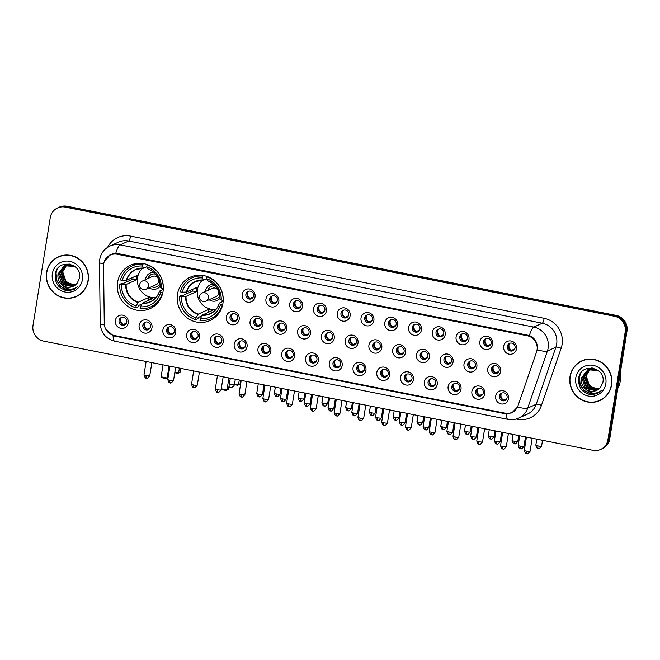 <?xml version="1.0" encoding="UTF-8"?>
<svg xmlns="http://www.w3.org/2000/svg" width="660" height="660" viewBox="0 0 660 660"><rect width="100%" height="100%" fill="white"/><g stroke="black" fill="none" stroke-linecap="round" stroke-linejoin="round"><path stroke-width="0.99" d="M177.457 294.31A23.809 22.877 -114.4 0 0 186.334 317.287A23.809 22.877 -114.4 0 0 210.045 320.504A23.809 22.877 -114.4 0 0 222.94 303.344A23.809 22.877 -114.4 0 0 214.063 280.368A23.809 22.877 -114.4 0 0 190.344 277.15A23.809 22.877 -114.4 0 0 177.457 294.31M117.562 282.397A23.809 22.877 -114.4 0 0 126.439 305.382A23.809 22.877 -114.4 0 0 150.15 308.599A23.809 22.877 -114.4 0 0 163.045 291.439A23.809 22.877 -114.4 0 0 154.168 268.463A23.809 22.877 -114.4 0 0 130.449 265.246A23.809 22.877 -114.4 0 0 117.562 282.397M151.998 327.764A6.74 6.476 65.6 0 1 144.507 333.052A6.74 6.476 65.6 0 1 139.128 325.207A6.74 6.476 65.6 0 1 146.619 319.91A6.74 6.476 65.6 0 1 151.998 327.764M142.84 325.198A4.043 3.886 -114.4 0 0 148.368 329.645A4.043 3.886 -114.4 0 0 149.053 322.831A4.043 3.886 -114.4 0 0 142.84 325.198M175.766 332.483A6.74 6.476 65.6 0 1 168.283 337.78A6.74 6.476 65.6 0 1 162.896 329.926A6.74 6.476 65.6 0 1 170.387 324.637A6.74 6.476 65.6 0 1 175.766 332.483M166.609 329.926A4.043 3.886 -114.4 0 0 172.136 334.373A4.043 3.886 -114.4 0 0 172.821 327.558A4.043 3.886 -114.4 0 0 166.609 329.926M199.535 337.21A6.74 6.476 65.6 0 1 192.052 342.507A6.74 6.476 65.6 0 1 186.664 334.653A6.74 6.476 65.6 0 1 194.155 329.365A6.74 6.476 65.6 0 1 199.535 337.21M190.377 334.653A4.043 3.886 -114.4 0 0 195.913 339.1A4.043 3.886 -114.4 0 0 196.589 332.285A4.043 3.886 -114.4 0 0 190.377 334.653M223.311 341.938A6.74 6.476 65.6 0 1 215.82 347.226A6.74 6.476 65.6 0 1 210.433 339.38A6.74 6.476 65.6 0 1 217.924 334.084A6.74 6.476 65.6 0 1 223.311 341.938M214.145 339.372A4.043 3.886 -114.4 0 0 219.681 343.827A4.043 3.886 -114.4 0 0 220.358 337.004A4.043 3.886 -114.4 0 0 214.145 339.372M247.079 346.665A6.74 6.476 65.6 0 1 239.588 351.953A6.74 6.476 65.6 0 1 234.201 344.099A6.74 6.476 65.6 0 1 241.692 338.811A6.74 6.476 65.6 0 1 247.079 346.665M237.913 344.099A4.043 3.886 -114.4 0 0 243.449 348.546A4.043 3.886 -114.4 0 0 244.126 341.731A4.043 3.886 -114.4 0 0 237.913 344.099M270.847 351.384A6.74 6.476 65.6 0 1 263.356 356.68A6.74 6.476 65.6 0 1 257.977 348.826A6.74 6.476 65.6 0 1 265.46 343.538A6.74 6.476 65.6 0 1 270.847 351.384M261.682 348.826A4.043 3.886 -114.4 0 0 267.217 353.273A4.043 3.886 -114.4 0 0 267.894 346.459A4.043 3.886 -114.4 0 0 261.682 348.826M294.616 356.111A6.74 6.476 65.6 0 1 287.125 361.408A6.74 6.476 65.6 0 1 281.746 353.554A6.74 6.476 65.6 0 1 289.228 348.257A6.74 6.476 65.6 0 1 294.616 356.111M285.45 353.546A4.043 3.886 -114.4 0 0 290.986 358A4.043 3.886 -114.4 0 0 291.671 351.186A4.043 3.886 -114.4 0 0 285.45 353.546M318.384 360.838A6.74 6.476 65.6 0 1 310.893 366.127A6.74 6.476 65.6 0 1 305.514 358.281A6.74 6.476 65.6 0 1 312.997 352.984A6.74 6.476 65.6 0 1 318.384 360.838M309.218 358.273A4.043 3.886 -114.4 0 0 314.754 362.719A4.043 3.886 -114.4 0 0 315.439 355.905A4.043 3.886 -114.4 0 0 309.218 358.273M342.152 365.558A6.74 6.476 65.6 0 1 334.661 370.854A6.74 6.476 65.6 0 1 329.282 363A6.74 6.476 65.6 0 1 336.773 357.712A6.74 6.476 65.6 0 1 342.152 365.558M332.986 363A4.043 3.886 -114.4 0 0 338.522 367.447A4.043 3.886 -114.4 0 0 339.207 360.632A4.043 3.886 -114.4 0 0 332.986 363M365.921 370.285A6.74 6.476 65.6 0 1 358.438 375.581A6.74 6.476 65.6 0 1 353.05 367.727A6.74 6.476 65.6 0 1 360.541 362.431A6.74 6.476 65.6 0 1 365.921 370.285M356.763 367.727A4.043 3.886 -114.4 0 0 362.29 372.174A4.043 3.886 -114.4 0 0 362.975 365.359A4.043 3.886 -114.4 0 0 356.763 367.727M389.689 375.012A6.74 6.476 65.6 0 1 382.206 380.3A6.74 6.476 65.6 0 1 376.819 372.454A6.74 6.476 65.6 0 1 384.31 367.158A6.74 6.476 65.6 0 1 389.689 375.012M380.531 372.446A4.043 3.886 -114.4 0 0 386.059 376.901A4.043 3.886 -114.4 0 0 386.743 370.078A4.043 3.886 -114.4 0 0 380.531 372.446M413.457 379.739A6.74 6.476 65.6 0 1 405.974 385.027A6.74 6.476 65.6 0 1 400.587 377.173A6.74 6.476 65.6 0 1 408.078 371.885A6.74 6.476 65.6 0 1 413.457 379.739M404.299 377.173A4.043 3.886 -114.4 0 0 409.835 381.62A4.043 3.886 -114.4 0 0 410.512 374.806A4.043 3.886 -114.4 0 0 404.299 377.173M437.233 384.458A6.74 6.476 65.6 0 1 429.742 389.755A6.74 6.476 65.6 0 1 424.355 381.901A6.74 6.476 65.6 0 1 431.846 376.612A6.74 6.476 65.6 0 1 437.233 384.458M428.068 381.901A4.043 3.886 -114.4 0 0 433.603 386.347A4.043 3.886 -114.4 0 0 434.28 379.533A4.043 3.886 -114.4 0 0 428.068 381.901M461.002 389.185A6.74 6.476 65.6 0 1 453.511 394.474A6.74 6.476 65.6 0 1 448.123 386.628A6.74 6.476 65.6 0 1 455.614 381.332A6.74 6.476 65.6 0 1 461.002 389.185M451.836 386.62A4.043 3.886 -114.4 0 0 457.372 391.075A4.043 3.886 -114.4 0 0 458.048 384.252A4.043 3.886 -114.4 0 0 451.836 386.62M484.77 393.913A6.74 6.476 65.6 0 1 477.279 399.201A6.74 6.476 65.6 0 1 471.9 391.347A6.74 6.476 65.6 0 1 479.383 386.059A6.74 6.476 65.6 0 1 484.77 393.913M475.604 391.347A4.043 3.886 -114.4 0 0 481.14 395.794A4.043 3.886 -114.4 0 0 481.816 388.979A4.043 3.886 -114.4 0 0 475.604 391.347M508.538 398.632A6.74 6.476 65.6 0 1 501.047 403.928A6.74 6.476 65.6 0 1 495.668 396.074A6.74 6.476 65.6 0 1 503.151 390.786A6.74 6.476 65.6 0 1 508.538 398.632M499.372 396.074A4.043 3.886 -114.4 0 0 504.908 400.521A4.043 3.886 -114.4 0 0 505.593 393.707A4.043 3.886 -114.4 0 0 499.372 396.074M128.23 323.037A6.74 6.476 65.6 0 1 120.739 328.334A6.74 6.476 65.6 0 1 115.36 320.479A6.74 6.476 65.6 0 1 122.851 315.183A6.74 6.476 65.6 0 1 128.23 323.037M119.064 320.479A4.043 3.886 -114.4 0 0 124.6 324.926A4.043 3.886 -114.4 0 0 125.285 318.112A4.043 3.886 -114.4 0 0 119.064 320.479M239.176 319.415A6.74 6.476 65.6 0 1 231.693 324.703A6.74 6.476 65.6 0 1 226.306 316.858A6.74 6.476 65.6 0 1 233.797 311.561A6.74 6.476 65.6 0 1 239.176 319.415M230.018 316.849A4.043 3.886 -114.4 0 0 235.546 321.304A4.043 3.886 -114.4 0 0 236.23 314.482A4.043 3.886 -114.4 0 0 230.018 316.849M262.944 324.142A6.74 6.476 65.6 0 1 255.461 329.431A6.74 6.476 65.6 0 1 250.074 321.577A6.74 6.476 65.6 0 1 257.565 316.288A6.74 6.476 65.6 0 1 262.944 324.142M253.786 321.577A4.043 3.886 -114.4 0 0 259.314 326.024A4.043 3.886 -114.4 0 0 259.999 319.209A4.043 3.886 -114.4 0 0 253.786 321.577M286.712 328.861A6.74 6.476 65.6 0 1 279.229 334.158A6.74 6.476 65.6 0 1 273.842 326.304A6.74 6.476 65.6 0 1 281.333 321.016A6.74 6.476 65.6 0 1 286.712 328.861M277.555 326.304A4.043 3.886 -114.4 0 0 283.09 330.751A4.043 3.886 -114.4 0 0 283.767 323.936A4.043 3.886 -114.4 0 0 277.555 326.304M310.489 333.589A6.74 6.476 65.6 0 1 302.998 338.885A6.74 6.476 65.6 0 1 297.611 331.031A6.74 6.476 65.6 0 1 305.101 325.735A6.74 6.476 65.6 0 1 310.489 333.589M301.323 331.023A4.043 3.886 -114.4 0 0 306.859 335.478A4.043 3.886 -114.4 0 0 307.535 328.663A4.043 3.886 -114.4 0 0 301.323 331.023M334.257 338.316A6.74 6.476 65.6 0 1 326.766 343.604A6.74 6.476 65.6 0 1 321.379 335.758A6.74 6.476 65.6 0 1 328.87 330.462A6.74 6.476 65.6 0 1 334.257 338.316M325.091 335.75A4.043 3.886 -114.4 0 0 330.627 340.197A4.043 3.886 -114.4 0 0 331.303 333.382A4.043 3.886 -114.4 0 0 325.091 335.75M358.025 343.035A6.74 6.476 65.6 0 1 350.534 348.332A6.74 6.476 65.6 0 1 345.155 340.477A6.74 6.476 65.6 0 1 352.638 335.189A6.74 6.476 65.6 0 1 358.025 343.035M348.859 340.477A4.043 3.886 -114.4 0 0 354.395 344.924A4.043 3.886 -114.4 0 0 355.08 338.11A4.043 3.886 -114.4 0 0 348.859 340.477M381.793 347.762A6.74 6.476 65.6 0 1 374.302 353.059A6.74 6.476 65.6 0 1 368.923 345.205A6.74 6.476 65.6 0 1 376.406 339.908A6.74 6.476 65.6 0 1 381.793 347.762M372.628 345.205A4.043 3.886 -114.4 0 0 378.163 349.651A4.043 3.886 -114.4 0 0 378.848 342.837A4.043 3.886 -114.4 0 0 372.628 345.205M405.562 352.489A6.74 6.476 65.6 0 1 398.071 357.778A6.74 6.476 65.6 0 1 392.692 349.932A6.74 6.476 65.6 0 1 400.174 344.635A6.74 6.476 65.6 0 1 405.562 352.489M396.396 349.924A4.043 3.886 -114.4 0 0 401.932 354.379A4.043 3.886 -114.4 0 0 402.616 347.556A4.043 3.886 -114.4 0 0 396.396 349.924M429.33 357.217A6.74 6.476 65.6 0 1 421.839 362.505A6.74 6.476 65.6 0 1 416.46 354.651A6.74 6.476 65.6 0 1 423.951 349.363A6.74 6.476 65.6 0 1 429.33 357.217M420.164 354.651A4.043 3.886 -114.4 0 0 425.7 359.098A4.043 3.886 -114.4 0 0 426.385 352.283A4.043 3.886 -114.4 0 0 420.164 354.651M453.098 361.936A6.74 6.476 65.6 0 1 445.615 367.232A6.74 6.476 65.6 0 1 440.228 359.378A6.74 6.476 65.6 0 1 447.719 354.09A6.74 6.476 65.6 0 1 453.098 361.936M443.941 359.378A4.043 3.886 -114.4 0 0 449.468 363.825A4.043 3.886 -114.4 0 0 450.153 357.01A4.043 3.886 -114.4 0 0 443.941 359.378M476.866 366.663A6.74 6.476 65.6 0 1 469.384 371.951A6.74 6.476 65.6 0 1 463.996 364.105A6.74 6.476 65.6 0 1 471.487 358.809A6.74 6.476 65.6 0 1 476.866 366.663M467.709 364.097A4.043 3.886 -114.4 0 0 473.236 368.552A4.043 3.886 -114.4 0 0 473.921 361.729A4.043 3.886 -114.4 0 0 467.709 364.097M500.635 371.39A6.74 6.476 65.6 0 1 493.152 376.678A6.74 6.476 65.6 0 1 487.765 368.833A6.74 6.476 65.6 0 1 495.256 363.536A6.74 6.476 65.6 0 1 500.635 371.39M491.477 368.825A4.043 3.886 -114.4 0 0 497.013 373.271A4.043 3.886 -114.4 0 0 497.689 366.457A4.043 3.886 -114.4 0 0 491.477 368.825M255.049 296.893A6.74 6.476 65.6 0 1 247.558 302.181A6.74 6.476 65.6 0 1 242.179 294.335A6.74 6.476 65.6 0 1 249.661 289.039A6.74 6.476 65.6 0 1 255.049 296.893M245.883 294.327A4.043 3.886 -114.4 0 0 251.419 298.782A4.043 3.886 -114.4 0 0 252.103 291.959A4.043 3.886 -114.4 0 0 245.883 294.327M278.817 301.62A6.74 6.476 65.6 0 1 271.326 306.908A6.74 6.476 65.6 0 1 265.947 299.054A6.74 6.476 65.6 0 1 273.438 293.766A6.74 6.476 65.6 0 1 278.817 301.62M269.651 299.054A4.043 3.886 -114.4 0 0 275.187 303.501A4.043 3.886 -114.4 0 0 275.872 296.686A4.043 3.886 -114.4 0 0 269.651 299.054M302.585 306.339A6.74 6.476 65.6 0 1 295.094 311.635A6.74 6.476 65.6 0 1 289.715 303.781A6.74 6.476 65.6 0 1 297.206 298.493A6.74 6.476 65.6 0 1 302.585 306.339M293.42 303.781A4.043 3.886 -114.4 0 0 298.955 308.228A4.043 3.886 -114.4 0 0 299.64 301.414A4.043 3.886 -114.4 0 0 293.42 303.781M326.353 311.066A6.74 6.476 65.6 0 1 318.871 316.363A6.74 6.476 65.6 0 1 313.483 308.509A6.74 6.476 65.6 0 1 320.974 303.212A6.74 6.476 65.6 0 1 326.353 311.066M317.196 308.5A4.043 3.886 -114.4 0 0 322.724 312.955A4.043 3.886 -114.4 0 0 323.408 306.141A4.043 3.886 -114.4 0 0 317.196 308.5M350.122 315.793A6.74 6.476 65.6 0 1 342.639 321.082A6.74 6.476 65.6 0 1 337.252 313.236A6.74 6.476 65.6 0 1 344.743 307.939A6.74 6.476 65.6 0 1 350.122 315.793M340.964 313.228A4.043 3.886 -114.4 0 0 346.5 317.674A4.043 3.886 -114.4 0 0 347.176 310.86A4.043 3.886 -114.4 0 0 340.964 313.228M373.89 320.512A6.74 6.476 65.6 0 1 366.407 325.809A6.74 6.476 65.6 0 1 361.02 317.955A6.74 6.476 65.6 0 1 368.511 312.667A6.74 6.476 65.6 0 1 373.89 320.512M364.733 317.955A4.043 3.886 -114.4 0 0 370.268 322.402A4.043 3.886 -114.4 0 0 370.945 315.587A4.043 3.886 -114.4 0 0 364.733 317.955M397.666 325.24A6.74 6.476 65.6 0 1 390.175 330.536A6.74 6.476 65.6 0 1 384.788 322.682A6.74 6.476 65.6 0 1 392.279 317.394A6.74 6.476 65.6 0 1 397.666 325.24M388.501 322.682A4.043 3.886 -114.4 0 0 394.036 327.129A4.043 3.886 -114.4 0 0 394.713 320.314A4.043 3.886 -114.4 0 0 388.501 322.682M421.435 329.967A6.74 6.476 65.6 0 1 413.944 335.255A6.74 6.476 65.6 0 1 408.565 327.409A6.74 6.476 65.6 0 1 416.048 322.113A6.74 6.476 65.6 0 1 421.435 329.967M412.269 327.401A4.043 3.886 -114.4 0 0 417.805 331.856A4.043 3.886 -114.4 0 0 418.481 325.034A4.043 3.886 -114.4 0 0 412.269 327.401M445.203 334.694A6.74 6.476 65.6 0 1 437.712 339.983A6.74 6.476 65.6 0 1 432.333 332.128A6.74 6.476 65.6 0 1 439.816 326.84A6.74 6.476 65.6 0 1 445.203 334.694M436.037 332.128A4.043 3.886 -114.4 0 0 441.573 336.575A4.043 3.886 -114.4 0 0 442.258 329.761A4.043 3.886 -114.4 0 0 436.037 332.128M468.971 339.413A6.74 6.476 65.6 0 1 461.48 344.71A6.74 6.476 65.6 0 1 456.101 336.856A6.74 6.476 65.6 0 1 463.584 331.567A6.74 6.476 65.6 0 1 468.971 339.413M459.805 336.856A4.043 3.886 -114.4 0 0 465.341 341.302A4.043 3.886 -114.4 0 0 466.026 334.488A4.043 3.886 -114.4 0 0 459.805 336.856M492.739 344.14A6.74 6.476 65.6 0 1 485.248 349.429A6.74 6.476 65.6 0 1 479.869 341.583A6.74 6.476 65.6 0 1 487.361 336.286A6.74 6.476 65.6 0 1 492.739 344.14M483.574 341.575A4.043 3.886 -114.4 0 0 489.109 346.03A4.043 3.886 -114.4 0 0 489.794 339.207A4.043 3.886 -114.4 0 0 483.574 341.575M516.508 348.868A6.74 6.476 65.6 0 1 509.017 354.156A6.74 6.476 65.6 0 1 503.638 346.31A6.74 6.476 65.6 0 1 511.129 341.014A6.74 6.476 65.6 0 1 516.508 348.868M507.342 346.302A4.043 3.886 -114.4 0 0 512.878 350.749A4.043 3.886 -114.4 0 0 513.562 343.934A4.043 3.886 -114.4 0 0 507.342 346.302M148.912 329.34A4.043 3.886 65.6 0 1 145.612 322.08M172.689 334.067A4.043 3.886 65.6 0 1 169.381 326.799M196.457 338.795A4.043 3.886 65.6 0 1 193.149 331.526M220.225 343.522A4.043 3.886 65.6 0 1 216.925 336.253M243.994 348.241A4.043 3.886 65.6 0 1 240.694 340.972M267.762 352.968A4.043 3.886 65.6 0 1 264.462 345.7M291.53 357.695A4.043 3.886 65.6 0 1 288.23 350.427M315.298 362.414A4.043 3.886 65.6 0 1 311.998 355.146M339.067 367.141A4.043 3.886 65.6 0 1 335.767 359.873M362.835 371.869A4.043 3.886 65.6 0 1 359.535 364.6M386.611 376.596A4.043 3.886 65.6 0 1 383.303 369.328M410.38 381.315A4.043 3.886 65.6 0 1 407.072 374.047M434.148 386.042A4.043 3.886 65.6 0 1 430.848 378.774M457.916 390.769A4.043 3.886 65.6 0 1 454.616 383.501M481.684 395.488A4.043 3.886 65.6 0 1 478.385 388.22M505.453 400.216A4.043 3.886 65.6 0 1 502.153 392.947M125.144 324.621A4.043 3.886 65.6 0 1 121.844 317.353M236.099 320.999A4.043 3.886 65.6 0 1 232.79 313.731M259.867 325.718A4.043 3.886 65.6 0 1 256.558 318.45M283.635 330.445A4.043 3.886 65.6 0 1 280.327 323.177M307.403 335.173A4.043 3.886 65.6 0 1 304.103 327.904M331.171 339.892A4.043 3.886 65.6 0 1 327.871 332.623M354.94 344.619A4.043 3.886 65.6 0 1 351.64 337.351M378.708 349.346A4.043 3.886 65.6 0 1 375.408 342.078M402.476 354.073A4.043 3.886 65.6 0 1 399.176 346.805M426.244 358.792A4.043 3.886 65.6 0 1 422.944 351.524M450.021 363.52A4.043 3.886 65.6 0 1 446.713 356.251M473.789 368.247A4.043 3.886 65.6 0 1 470.481 360.979M497.558 372.966A4.043 3.886 65.6 0 1 494.249 365.698M251.963 298.477A4.043 3.886 65.6 0 1 248.663 291.209M275.731 303.196A4.043 3.886 65.6 0 1 272.432 295.927M299.5 307.923A4.043 3.886 65.6 0 1 296.2 300.655M323.276 312.65A4.043 3.886 65.6 0 1 319.968 305.382M347.045 317.369A4.043 3.886 65.6 0 1 343.736 310.101M370.813 322.096A4.043 3.886 65.6 0 1 367.504 314.828M394.581 326.824A4.043 3.886 65.6 0 1 391.281 319.555M418.349 331.551A4.043 3.886 65.6 0 1 415.049 324.283M442.117 336.27A4.043 3.886 65.6 0 1 438.817 329.002M465.886 340.997A4.043 3.886 65.6 0 1 462.586 333.729M489.654 345.724A4.043 3.886 65.6 0 1 486.354 338.456M513.422 350.443A4.043 3.886 65.6 0 1 510.122 343.175M103.57 265.873A12.127 11.657 65.6 0 1 103.719 263.786A12.127 11.657 65.6 0 1 110.286 255.04A12.127 11.657 65.6 0 1 117.2 254.257L527.365 335.791A12.127 11.657 65.6 0 1 536.555 351.937L518.034 405.669A12.127 11.657 65.6 0 1 511.97 412.393A12.127 11.657 65.6 0 1 505.057 413.176L114.106 335.462A12.127 11.657 65.6 0 1 104.263 323.425L103.57 265.873M46.563 272.53A21.788 20.938 -114.4 0 0 54.689 293.56A21.788 20.938 -114.4 0 0 76.387 296.505A21.788 20.938 -114.4 0 0 88.184 280.805A21.788 20.938 -114.4 0 0 80.058 259.776A21.788 20.938 -114.4 0 0 58.36 256.831A21.788 20.938 -114.4 0 0 46.563 272.53M72.476 297.594A21.788 20.938 -114.4 0 0 76.84 296.299M570.001 376.579A21.788 20.938 -114.4 0 0 578.127 397.609A21.788 20.938 -114.4 0 0 599.824 400.554A21.788 20.938 -114.4 0 0 611.622 384.854A21.788 20.938 -114.4 0 0 603.496 363.825A21.788 20.938 -114.4 0 0 581.798 360.88A21.788 20.938 -114.4 0 0 570.001 376.579M595.914 401.643A21.788 20.938 -114.4 0 0 600.278 400.348M104.173 261.921L110.484 254.339L117.521 253.498L529.369 335.511C534.674 337.928 537.347 342.127 537.397 348.109L537.166 349.874A15.724 3.061 19 0 0 547.404 351.013L527.711 408.127A17.968 17.267 65.6 0 1 518.735 418.085L527.241 414.224A17.968 17.267 -114.4 0 0 536.225 404.258L555.91 347.143A17.968 17.267 -114.4 0 0 556.66 344.157A17.968 17.267 -114.4 0 0 542.306 323.218L128.7 241.007A17.968 17.267 -114.4 0 0 118.462 242.162L109.956 246.032A17.968 17.267 65.6 0 1 120.194 244.868A15.724 3.589 101.2 0 0 115.764 253.3M107.926 256.492L110.847 254.215M600.625 449.435L602.44 448.61A13.48 12.952 -114.4 0 0 609.741 438.9L627 331.122L626.092 331.534A13.48 12.952 -114.4 0 0 615.326 315.835L66.148 206.671A13.48 12.952 -114.4 0 0 58.468 207.537A13.48 12.952 -114.4 0 1 66.148 206.671L615.326 315.835A13.48 12.952 -114.4 0 1 626.092 331.534L608.833 439.312L626.092 331.534L625.185 331.947A13.48 12.952 -114.4 0 0 614.419 316.247L65.241 207.083A13.48 12.952 -114.4 0 0 57.56 207.95A13.48 12.952 -114.4 0 0 50.259 217.668L33 325.438A13.48 12.952 -114.4 0 0 43.766 341.146L592.944 450.31A13.48 12.952 -114.4 0 0 600.625 449.435A13.48 12.952 -114.4 0 0 607.926 439.725L625.185 331.947M601.532 449.023A13.48 12.952 -114.4 0 0 608.833 439.312A13.48 12.952 -114.4 0 1 601.532 449.023M107.662 247.285A22.465 21.582 65.6 0 1 130.54 236.107L544.137 318.318A22.465 21.582 65.6 0 1 562.081 344.495A22.465 21.582 65.6 0 1 561.148 348.233L541.464 405.347A4.496 0.874 -161 0 0 536.225 404.258L527.711 408.127A15.724 3.061 19 0 1 517.539 407.005L511.764 412.945L504.949 413.688L114.444 336.064L113.107 335.725L105.41 328.589M512.325 412.673L508.662 413.399M582.252 360.673A21.788 20.938 -114.4 0 0 578.408 363.115M58.814 256.633A21.788 20.938 -114.4 0 0 54.97 259.066M627 331.122A13.48 12.952 -114.4 0 0 616.234 315.422L67.056 206.258A13.48 12.952 -114.4 0 0 59.375 207.124L57.56 207.95M63.178 255.337A21.566 20.724 -114.4 0 0 59.359 256.625L58.451 257.037A21.566 20.724 -114.4 0 0 46.777 272.572A21.566 20.724 -114.4 0 0 54.821 293.387A21.566 20.724 -114.4 0 0 76.296 296.307A21.566 20.724 -114.4 0 0 87.97 280.764A21.566 20.724 -114.4 0 0 79.926 259.949A21.566 20.724 -114.4 0 0 58.451 257.037M75.751 284.691L71.668 284.353A11.236 10.791 -114.4 0 0 75.793 284.658M71.668 284.353C65.48 282.282 62.543 277.893 62.849 271.186M75.116 285.219L65.959 282.604L62.353 271.945L66.602 264.965M75.273 285.087L66.322 282.439L62.716 271.78L66.808 264.932M74.448 285.681L64.523 283.255L60.918 272.596L65.827 265.163M74.613 285.565L64.878 283.09L61.273 272.432L66.016 265.105M73.755 286.085L63.079 283.915L59.474 273.248L65.068 265.411M73.928 285.986L63.443 283.75L59.837 273.091L65.257 265.345M62.131 284.988A11.236 10.791 -114.4 0 0 73.153 286.382A11.236 10.791 -114.4 0 0 77.261 283.033L79.423 278.372C82.855 262.837 57.412 258.274 55.275 273.867C54.549 283.396 58.756 289.014 67.906 290.73L73.656 289.55L77.756 286.638C72.253 290.4 67.048 289.855 62.131 284.988C58.798 282.092 57.437 278.396 58.039 273.908L64.334 265.708L74.984 266.558M73.21 286.349L72.484 286.646L61.999 284.402L58.393 273.743L64.515 265.634M66.767 264.85L67.262 264.512M67.435 264.404L67.947 264.099M66.965 264.808L67.46 264.454M67.625 264.346L68.137 264.033M65.992 265.056L66.511 264.759M66.685 264.66L67.576 264.239M66.181 264.998L66.693 264.685M66.866 264.594L67.403 264.322M65.241 265.32L69.729 264.099M65.431 265.246L65.959 264.974M65.777 265.056L69.25 264.008M64.334 265.708L65.522 265.213L72.823 265.171M52.354 273.685A15.724 15.106 -114.4 0 0 64.919 292A15.724 15.106 -114.4 0 0 82.393 279.65A15.724 15.106 -114.4 0 0 69.828 261.335A15.724 15.106 -114.4 0 0 52.354 273.685M63.368 268.867L64.581 266.26M76.296 296.307L77.203 295.894A21.566 20.724 -114.4 0 0 80.685 293.857M73.714 289.517L64.589 290.087M74.415 289.171L67.155 289.715L60.736 286.432L56.669 280.269L56.075 272.869L57.172 269.338M74.324 289.22L66.974 289.798L60.555 286.514L56.488 280.351L55.894 272.951L56.702 270.097M586.616 359.378A21.566 20.724 -114.4 0 0 582.796 360.673L581.889 361.086A21.566 20.724 -114.4 0 0 570.215 376.621A21.566 20.724 -114.4 0 0 578.259 397.435A21.566 20.724 -114.4 0 0 599.734 400.348A21.566 20.724 -114.4 0 0 611.408 384.813A21.566 20.724 -114.4 0 0 603.364 363.998A21.566 20.724 -114.4 0 0 581.889 361.086M617.826 388.393A22.465 21.582 -114.4 0 0 620.202 381.373A22.465 21.582 -114.4 0 0 620.153 373.865M599.189 388.74L595.106 388.402A11.236 10.791 -114.4 0 0 599.231 388.707M595.106 388.402C588.918 386.331 585.981 381.942 586.286 375.226M598.546 389.26L589.396 386.653L585.791 375.994L590.04 369.014M598.711 389.136L589.76 386.488L586.154 375.829L590.238 368.981M597.878 389.73L587.953 387.304L584.356 376.645L589.264 369.212M598.051 389.614L588.316 387.139L584.711 376.48L589.454 369.154M597.184 390.134L586.517 387.964L582.912 377.297L588.505 369.46M597.366 390.035L586.872 387.799L583.275 377.132L588.695 369.394M585.56 389.029A11.236 10.791 -114.4 0 0 596.59 390.431A11.236 10.791 -114.4 0 0 600.699 387.082L602.861 382.412C606.292 366.886 580.849 362.323 578.705 377.916C577.987 387.436 582.194 393.063 591.335 394.779L597.094 393.591L601.194 390.687C595.691 394.449 590.477 393.904 585.56 389.029C582.236 386.133 580.866 382.445 581.468 377.957L587.771 369.757L598.422 370.606M596.648 390.398L595.922 390.695L585.437 388.451L581.831 377.792L587.953 369.683M590.205 368.899L590.7 368.552M590.873 368.445L591.385 368.148M591.063 368.395L591.781 367.942M590.403 368.849L590.898 368.503M589.429 369.105L589.949 368.8M590.122 368.709L591.013 368.288M589.619 369.047L590.131 368.734M590.304 368.643L590.832 368.371M588.679 369.361L593.167 368.148M588.868 369.295L589.396 369.022M589.215 369.105L592.688 368.057M587.771 369.757L588.951 369.262L596.26 369.221M575.792 377.734A15.724 15.106 -114.4 0 0 588.357 396.049A15.724 15.106 -114.4 0 0 605.831 383.699A15.724 15.106 -114.4 0 0 593.266 365.384A15.724 15.106 -114.4 0 0 575.792 377.734M586.806 372.916L588.019 370.31M599.734 400.348L600.641 399.935A21.566 20.724 -114.4 0 0 604.123 397.906M597.143 393.566L588.027 394.135M597.853 393.22L590.593 393.764L584.174 390.481L580.107 384.318L579.513 376.918L580.61 373.387M597.762 393.261L590.411 393.847L583.993 390.563L579.926 384.4L579.332 377L580.14 374.137M157.963 302.651A22.465 21.582 -114.4 0 1 152.996 305.827L150.727 306.859A22.465 21.582 -114.4 0 1 140.093 308.632L140.39 306.776A20.576 19.767 -114.4 0 0 160.619 292.479L159.497 291.126L163.276 289.41M142.007 303.938L138.245 305.646L138.072 306.743L135.803 307.774A22.465 21.582 -114.4 0 1 119.74 284.353L121.555 284.716A20.576 19.767 -114.4 0 0 136.092 305.926L138.295 302.23L148.591 297.553A17.614 16.921 -114.4 0 0 152.881 298.402L142.585 303.08L140.39 306.776M140.069 263.274A22.465 21.582 -114.4 0 0 134.409 264.924L132.14 265.955A22.465 21.582 -114.4 0 1 142.783 264.182L142.486 266.038A20.576 19.767 -114.4 0 0 122.257 280.335L126.835 280.112L137.131 275.435A17.614 16.921 -114.4 0 0 136.645 277.596A17.614 16.921 -114.4 0 0 136.43 279.815L126.134 284.493L121.555 284.716M144.928 263.901L145.39 264.016M119.74 284.353L122.009 283.322L123.09 283.536L132.841 279.106A21.343 20.501 65.6 0 1 133.015 277.307M163.333 288.37L163.136 288.461A22.465 21.582 -114.4 0 0 147.073 265.039L147.691 264.751M162.814 292.669L162.426 292.842A22.465 21.582 -114.4 0 1 150.727 306.859M163.136 288.461L161.32 288.098A20.576 19.767 -114.4 0 0 146.776 266.887L147.073 265.039M160.619 292.479L162.426 292.842M136.092 305.926L135.803 307.774M146.776 266.887L147.832 268.917A17.82 17.127 -114.4 0 1 160.165 286.894L161.32 288.098M142.585 303.08A17.614 16.921 -114.4 0 0 150.455 301.653A17.614 16.921 -114.4 0 0 159.456 291.266L159.497 291.126M132.14 265.955A22.465 21.582 -114.4 0 0 120.442 279.972L122.257 280.335M142.783 264.182L143.896 263.678M146.792 266.78L143.748 268.158L142.486 266.038M143.748 268.158L143.542 268.059A17.82 17.127 -114.4 0 0 126.398 280.178M132.841 279.106L136.43 279.815M148.591 297.553L148.104 300.572M155.983 297.52A16.896 16.228 65.6 0 1 137.552 277.629A16.896 16.228 65.6 0 1 142.634 268.141M153.788 272.365A8.539 8.2 -114.4 0 0 145.481 279.634M155.587 274.156A6.74 6.476 -114.4 0 0 147.889 278.536M149.193 287.818A8.539 8.2 -114.4 0 0 160.132 286.333M151.602 286.721A6.74 6.476 -114.4 0 0 159.976 283.8M152.51 276.441A4.496 4.315 65.6 0 1 158.656 281.383A4.496 4.315 65.6 0 1 156.23 284.617L146.017 289.262A4.496 4.315 65.6 0 0 144.862 280.789A4.496 4.315 65.6 0 0 142.296 281.077L152.51 276.441M148.112 278.438A6.74 6.476 65.6 0 1 151.47 274.445M157.039 286.721A6.74 6.476 65.6 0 1 151.833 286.613M180.749 368.371L180.147 372.091L177.862 373.378L174.768 372.768M179.38 368.099L178.629 372.776L180.147 372.091M174.883 372.034L178.629 372.776L177.862 373.378M163.02 364.848L161.098 376.819L167.104 378.015L169.026 366.044M161.098 376.819L162.046 377.767L166.337 378.617L168.077 377.578M166.337 378.617L168.061 377.701M217.858 314.556A22.465 21.582 -114.4 0 1 212.891 317.732L210.623 318.763A22.465 21.582 -114.4 0 1 199.988 320.537L200.285 318.681A20.576 19.767 -114.4 0 0 220.514 304.384L219.392 303.031L223.171 301.315M201.902 315.843L198.14 317.551L197.967 318.648L195.698 319.679A22.465 21.582 -114.4 0 1 179.636 296.257L181.45 296.62A20.576 19.767 -114.4 0 0 195.987 317.831L198.19 314.135L208.477 309.457A17.614 16.921 -114.4 0 0 212.776 310.307L202.48 314.985L200.285 318.681M199.963 275.179A22.465 21.582 -114.4 0 0 194.304 276.829L192.035 277.86A22.465 21.582 -114.4 0 1 202.678 276.086L202.381 277.942A20.576 19.767 -114.4 0 0 182.152 292.24L186.731 292.017L197.026 287.339A17.614 16.921 -114.4 0 0 196.54 289.509A17.614 16.921 -114.4 0 0 196.325 291.72L186.029 296.398L181.45 296.62M204.823 275.806L205.285 275.921M179.636 296.257L181.904 295.226L182.985 295.441L192.737 291.01A21.343 20.501 65.6 0 1 192.91 289.212M223.228 300.275L223.03 300.366A22.465 21.582 -114.4 0 0 206.968 276.944L207.587 276.664M222.709 304.573L222.321 304.747A22.465 21.582 -114.4 0 1 210.623 318.763M223.03 300.366L221.215 300.003A20.576 19.767 -114.4 0 0 206.671 278.792L206.968 276.944M220.514 304.384L222.321 304.747M195.987 317.831L195.698 319.679M206.671 278.792L207.727 280.822A17.82 17.127 -114.4 0 1 220.06 298.798L221.215 300.003M202.48 314.985A17.614 16.921 -114.4 0 0 210.35 313.558A17.614 16.921 -114.4 0 0 219.351 303.171L219.392 303.031M192.035 277.86A22.465 21.582 -114.4 0 0 180.337 291.877L182.152 292.24M202.678 276.086L203.791 275.583M206.687 278.685L203.643 280.063L202.381 277.942M203.643 280.063L203.437 279.964A17.82 17.127 -114.4 0 0 186.293 292.091M192.737 291.01L196.325 291.72M208.477 309.457L207.999 312.477M215.878 309.424A16.896 16.228 65.6 0 1 197.447 289.542A16.896 16.228 65.6 0 1 202.529 280.046M213.683 284.27A8.539 8.2 -114.4 0 0 205.375 291.538M215.482 286.06A6.74 6.476 -114.4 0 0 207.785 290.441M209.088 299.722A8.539 8.2 -114.4 0 0 220.027 298.238M211.497 298.625A6.74 6.476 -114.4 0 0 219.871 295.713M212.404 288.346A4.496 4.315 65.6 0 1 218.551 293.287A4.496 4.315 65.6 0 1 216.125 296.53L205.912 301.166A4.496 4.315 65.6 0 0 204.757 292.693A4.496 4.315 65.6 0 0 202.191 292.982L212.404 288.346M208.007 290.342A6.74 6.476 65.6 0 1 211.365 286.349M216.934 298.625A6.74 6.476 65.6 0 1 211.728 298.526M240.644 380.275L240.042 383.996L237.757 385.291L234.424 384.623M239.275 380.003L238.524 384.689L240.042 383.996M234.556 383.897L238.524 384.689L237.757 385.291M221.257 388.781L226.999 389.92L228.921 377.949M221.224 388.963L221.941 389.672L226.232 390.522L228.517 389.235L230.282 378.221M226.232 390.522L228.517 389.235M247.797 292.017A4.942 4.752 -114.4 0 0 250.214 298.345L253.267 296.959M271.565 296.736A4.942 4.752 -114.4 0 0 273.983 303.072L277.035 301.678M295.334 301.463A4.942 4.752 -114.4 0 0 297.751 307.791L300.803 306.405M319.102 306.19A4.942 4.752 -114.4 0 0 321.519 312.518L324.58 311.132M342.878 310.918A4.942 4.752 -114.4 0 0 345.287 317.245L348.348 315.851M366.647 315.637A4.942 4.752 -114.4 0 0 369.055 321.964L372.116 320.578M390.415 320.364A4.942 4.752 -114.4 0 0 392.824 326.692L395.885 325.306M414.183 325.091A4.942 4.752 -114.4 0 0 416.6 331.419L419.653 330.033M437.951 329.81A4.942 4.752 -114.4 0 0 440.368 336.146L443.421 334.752M461.719 334.537A4.942 4.752 -114.4 0 0 464.137 340.865L467.189 339.479M485.488 339.265A4.942 4.752 -114.4 0 0 487.905 345.592L490.957 344.207M509.256 343.984A4.942 4.752 -114.4 0 0 511.673 350.32L514.726 348.925M231.924 314.539A4.942 4.752 -114.4 0 0 234.341 320.867L237.402 319.481M255.692 319.258A4.942 4.752 -114.4 0 0 258.11 325.594L261.17 324.2M279.469 323.986A4.942 4.752 -114.4 0 0 281.878 330.313L284.938 328.927M303.237 328.713A4.942 4.752 -114.4 0 0 305.646 335.041L308.707 333.655M327.005 333.44A4.942 4.752 -114.4 0 0 329.423 339.768L332.475 338.374M350.774 338.159A4.942 4.752 -114.4 0 0 353.191 344.487L356.243 343.101M374.542 342.887A4.942 4.752 -114.4 0 0 376.959 349.214L380.011 347.828M398.31 347.614A4.942 4.752 -114.4 0 0 400.727 353.941L403.78 352.555M422.078 352.333A4.942 4.752 -114.4 0 0 424.495 358.669L427.548 357.274M445.846 357.06A4.942 4.752 -114.4 0 0 448.264 363.388L451.324 362.002M469.615 361.787A4.942 4.752 -114.4 0 0 472.032 368.115L475.093 366.729M493.391 366.506A4.942 4.752 -114.4 0 0 495.8 372.842L498.861 371.448M120.978 318.161A4.942 4.752 -114.4 0 0 123.395 324.489L126.448 323.103M144.746 322.888A4.942 4.752 -114.4 0 0 147.163 329.216L150.216 327.822M168.514 327.608A4.942 4.752 -114.4 0 0 170.932 333.943L173.993 332.549M192.291 332.335A4.942 4.752 -114.4 0 0 194.7 338.662L197.761 337.276M216.059 337.062A4.942 4.752 -114.4 0 0 218.468 343.39L221.529 342.004M239.827 341.781A4.942 4.752 -114.4 0 0 242.236 348.117L245.297 346.723M263.596 346.508A4.942 4.752 -114.4 0 0 266.013 352.836L269.065 351.45M287.364 351.236A4.942 4.752 -114.4 0 0 289.781 357.563L292.834 356.177M311.132 355.963A4.942 4.752 -114.4 0 0 313.549 362.29L316.602 360.896M334.9 360.682A4.942 4.752 -114.4 0 0 337.318 367.01L340.37 365.623M358.669 365.409A4.942 4.752 -114.4 0 0 361.086 371.737L364.138 370.351M382.437 370.136A4.942 4.752 -114.4 0 0 384.854 376.464L387.915 375.07M406.213 374.855A4.942 4.752 -114.4 0 0 408.623 381.191L411.683 379.797M429.982 379.582A4.942 4.752 -114.4 0 0 432.391 385.91L435.452 384.524M453.75 384.31A4.942 4.752 -114.4 0 0 456.159 390.637L459.22 389.251M477.518 389.029A4.942 4.752 -114.4 0 0 479.935 395.365L482.988 393.971M501.286 393.756A4.942 4.752 -114.4 0 0 503.704 400.084L506.756 398.698M527.365 335.791L528.569 335.247M117.2 254.257L118.462 253.688M544.137 318.318A4.496 1.023 -78.8 0 1 542.306 323.218L533.791 327.088A17.968 17.267 65.6 0 1 548.146 348.018A17.968 17.267 65.6 0 1 547.404 351.013L555.91 347.143A4.496 0.874 -161 0 1 561.148 348.233M109.956 246.032C104.288 248.812 100.873 253.291 99.718 259.479L99.487 262.548A15.724 1.815 -0.7 0 0 103.727 263.728M529.369 335.511A15.724 3.589 -78.8 0 1 533.791 327.088L120.194 244.868L128.7 241.007A4.496 1.023 -78.8 0 0 130.54 236.107M506.286 413.886A15.724 3.589 101.2 0 0 507.886 419.339C511.632 420.057 515.245 419.636 518.735 418.085M507.886 419.339L114.708 341.187A15.724 3.589 -78.8 0 1 113.107 335.725M114.708 341.187C105.773 338.753 100.947 332.937 100.229 323.722A15.724 1.815 -0.7 0 0 104.371 324.893M541.464 405.347A22.465 21.582 65.6 0 1 517.432 419.248L516.219 419.009M614.419 316.247L616.234 315.422M65.241 207.083L67.056 206.258M607.926 439.725L609.741 438.9M517.531 418.58A4.496 1.023 -78.8 0 1 517.432 419.248M504.949 413.688L505.808 413.3M114.444 336.064L115.269 335.692M126.134 284.493A17.614 16.921 -114.4 0 0 138.295 302.23M142.312 303.394A17.82 17.127 -114.4 0 0 159.464 291.274M125.689 284.559A17.82 17.127 -114.4 0 0 138.023 302.544M143.616 268.15A17.614 16.921 -114.4 0 0 135.877 269.585A17.614 16.921 -114.4 0 0 126.835 280.112M186.029 296.398A17.614 16.921 -114.4 0 0 198.19 314.135M202.207 315.298A17.82 17.127 -114.4 0 0 219.359 303.179M185.584 296.472A17.82 17.127 -114.4 0 0 197.917 314.449M203.511 280.054A17.614 16.921 -114.4 0 0 195.773 281.49A17.614 16.921 -114.4 0 0 186.731 292.017M229.358 383.996A3.597 0.569 9.1 0 0 230.035 384.145A3.597 0.569 9.1 0 0 234.374 384.417A3.597 0.569 9.1 0 0 234.49 384.301L235.306 379.219M276.524 393.954A2.92 0.462 -170.9 0 1 274.378 393.154C275.938 398.326 276.655 395.703 276.688 396.478A2.92 0.668 -78.8 0 1 276.524 393.954A2.92 0.462 -170.9 0 0 280.145 394.078L281.069 388.311M276.804 396.462A2.92 0.668 -78.8 0 1 276.688 396.478C277.167 395.513 276.268 398.929 280.145 394.078M300.292 398.681A2.92 0.462 -170.9 0 1 298.147 397.881C299.714 403.054 300.424 400.43 300.457 401.206A2.92 0.668 -78.8 0 1 300.292 398.681A2.92 0.462 -170.9 0 0 303.913 398.805L304.837 393.038M300.572 401.189A2.92 0.668 -78.8 0 1 300.457 401.206C300.935 400.24 300.036 403.656 303.913 398.805M324.06 403.4A2.92 0.462 -170.9 0 1 321.915 402.608C323.483 407.773 324.192 405.149 324.225 405.933A2.92 0.668 -78.8 0 1 324.06 403.4A2.92 0.462 -170.9 0 0 327.682 403.532L328.606 397.765M324.34 405.916A2.92 0.668 -78.8 0 1 324.225 405.933C324.703 404.959 323.804 408.383 327.682 403.532M347.828 408.127A2.92 0.462 -170.9 0 1 345.683 407.327C347.251 412.5 347.968 409.876 347.993 410.66A2.92 0.668 -78.8 0 1 347.828 408.127A2.92 0.462 -170.9 0 0 351.45 408.251L352.374 402.484M348.109 410.644A2.92 0.668 -78.8 0 1 347.993 410.66C348.472 409.687 347.572 413.111 351.45 408.251M371.596 412.855A2.92 0.462 -170.9 0 1 369.451 412.054C371.019 417.227 371.737 414.604 371.77 415.379A2.92 0.668 -78.8 0 1 371.596 412.855A2.92 0.462 -170.9 0 0 375.218 412.978L376.142 407.212M371.877 415.363A2.92 0.668 -78.8 0 1 371.77 415.379C372.248 414.414 371.341 417.829 375.218 412.978M395.365 417.574A2.92 0.462 -170.9 0 1 393.22 416.782C394.787 421.946 395.505 419.323 395.538 420.106A2.92 0.668 -78.8 0 1 395.365 417.574A2.92 0.462 -170.9 0 0 398.986 417.706L399.911 411.939M395.645 420.09A2.92 0.668 -78.8 0 1 395.538 420.106C396.016 419.133 395.117 422.557 398.986 417.706M419.133 422.301A2.92 0.462 -170.9 0 1 416.988 421.509C418.555 426.673 419.273 424.05 419.306 424.834A2.92 0.668 -78.8 0 1 419.133 422.301A2.92 0.462 -170.9 0 0 422.755 422.425L423.679 416.658M419.413 424.817A2.92 0.668 -78.8 0 1 419.306 424.834C419.785 423.86 418.885 427.284 422.755 422.425M442.909 427.028A2.92 0.462 -170.9 0 1 440.756 426.228C442.324 431.401 443.041 428.777 443.074 429.553A2.92 0.668 -78.8 0 1 442.909 427.028A2.92 0.462 -170.9 0 0 446.523 427.152L447.447 421.385M443.19 429.536A2.92 0.668 -78.8 0 1 443.074 429.553C443.553 428.587 442.654 432.003 446.523 427.152M466.678 431.755A2.92 0.462 -170.9 0 1 464.524 430.955C466.092 436.128 466.81 433.496 466.843 434.28A2.92 0.668 -78.8 0 1 466.678 431.755A2.92 0.462 -170.9 0 0 470.299 431.879L471.223 426.112M466.958 434.263A2.92 0.668 -78.8 0 1 466.843 434.28C467.321 433.315 466.422 436.73 470.299 431.879M490.446 436.474A2.92 0.462 -170.9 0 1 488.301 435.683C489.86 440.847 490.578 438.223 490.611 439.007A2.92 0.668 -78.8 0 1 490.446 436.474A2.92 0.462 -170.9 0 0 494.068 436.606L494.992 430.832M490.726 438.991A2.92 0.668 -78.8 0 1 490.611 439.007C491.089 438.034 490.19 441.457 494.068 436.606M514.214 441.202A2.92 0.462 -170.9 0 1 512.069 440.401C513.637 445.574 514.346 442.951 514.379 443.734A2.92 0.668 -78.8 0 1 514.214 441.202A2.92 0.462 -170.9 0 0 517.836 441.326L518.76 435.559M514.495 443.71A2.92 0.668 -78.8 0 1 514.379 443.734C514.858 442.761 513.958 446.177 517.836 441.326M537.982 445.929A2.92 0.462 -170.9 0 1 535.837 445.129C537.405 450.302 538.114 447.678 538.147 448.454A2.92 0.668 -78.8 0 1 537.982 445.929A2.92 0.462 -170.9 0 0 541.604 446.053L542.528 440.286M538.263 448.437A2.92 0.668 -78.8 0 1 538.147 448.454C538.626 447.488 537.727 450.904 541.604 446.053M258.877 394.21A2.92 0.462 -170.9 0 1 256.732 393.409C258.291 398.582 259.009 395.959 259.042 396.742A2.92 0.668 -78.8 0 1 258.877 394.21A2.92 0.462 -170.9 0 0 262.498 394.334L264 384.92M259.157 396.726A2.92 0.668 -78.8 0 1 259.042 396.742C259.52 395.769 258.621 399.185 262.498 394.334M282.645 398.937A2.92 0.462 -170.9 0 1 280.5 398.137C282.067 403.31 282.777 400.686 282.81 401.462A2.92 0.668 -78.8 0 1 282.645 398.937A2.92 0.462 -170.9 0 0 286.267 399.061L287.776 389.647M282.925 401.445A2.92 0.668 -78.8 0 1 282.81 401.462C283.288 400.496 282.389 403.912 286.267 399.061M306.413 403.656A2.92 0.462 -170.9 0 1 304.268 402.864C305.836 408.028 306.545 405.405 306.578 406.189A2.92 0.668 -78.8 0 1 306.413 403.656A2.92 0.462 -170.9 0 0 310.035 403.788L311.545 394.366M306.694 406.172A2.92 0.668 -78.8 0 1 306.578 406.189C307.057 405.215 306.158 408.639 310.035 403.788M330.182 408.383A2.92 0.462 -170.9 0 1 328.036 407.583C329.604 412.756 330.322 410.132 330.346 410.916A2.92 0.668 -78.8 0 1 330.182 408.383A2.92 0.462 -170.9 0 0 333.803 408.507L335.313 399.094M330.462 410.899A2.92 0.668 -78.8 0 1 330.346 410.916C330.825 409.942 329.926 413.366 333.803 408.507M353.95 413.111A2.92 0.462 -170.9 0 1 351.805 412.31C353.372 417.483 354.09 414.859 354.115 415.635A2.92 0.668 -78.8 0 1 353.95 413.111A2.92 0.462 -170.9 0 0 357.572 413.234L359.081 403.821M354.23 415.618A2.92 0.668 -78.8 0 1 354.115 415.635C354.601 414.67 353.694 418.085 357.572 413.234M377.718 417.829A2.92 0.462 -170.9 0 1 375.573 417.037C377.14 422.202 377.858 419.578 377.891 420.362A2.92 0.668 -78.8 0 1 377.718 417.829A2.92 0.462 -170.9 0 0 381.34 417.962L382.849 408.54M377.998 420.346A2.92 0.668 -78.8 0 1 377.891 420.362C378.37 419.389 377.471 422.812 381.34 417.962M401.486 422.557A2.92 0.462 -170.9 0 1 399.341 421.765C400.909 426.929 401.626 424.306 401.659 425.089A2.92 0.668 -78.8 0 1 401.486 422.557A2.92 0.462 -170.9 0 0 405.108 422.689L406.618 413.267M401.767 425.073A2.92 0.668 -78.8 0 1 401.659 425.089C402.138 424.116 401.239 427.54 405.108 422.689M425.255 427.284A2.92 0.462 -170.9 0 1 423.109 426.484C424.677 431.656 425.395 429.033 425.428 429.808A2.92 0.668 -78.8 0 1 425.255 427.284A2.92 0.462 -170.9 0 0 428.876 427.408L430.386 417.995M425.543 429.792A2.92 0.668 -78.8 0 1 425.428 429.808C425.906 428.843 425.007 432.259 428.876 427.408M449.031 432.011A2.92 0.462 -170.9 0 1 446.878 431.211C448.445 436.384 449.163 433.76 449.196 434.536A2.92 0.668 -78.8 0 1 449.031 432.011A2.92 0.462 -170.9 0 0 452.644 432.135L454.154 422.722M449.311 434.519A2.92 0.668 -78.8 0 1 449.196 434.536C449.674 433.57 448.775 436.986 452.644 432.135M472.799 436.73A2.92 0.462 -170.9 0 1 470.654 435.938C472.213 441.103 472.931 438.479 472.964 439.263A2.92 0.668 -78.8 0 1 472.799 436.73A2.92 0.462 -170.9 0 0 476.421 436.862L477.922 427.441M473.08 439.246A2.92 0.668 -78.8 0 1 472.964 439.263C473.443 438.289 472.543 441.713 476.421 436.862M496.567 441.457A2.92 0.462 -170.9 0 1 494.422 440.657C495.99 445.83 496.699 443.207 496.733 443.99A2.92 0.668 -78.8 0 1 496.567 441.457A2.92 0.462 -170.9 0 0 500.189 441.581L501.699 432.168M496.848 443.974A2.92 0.668 -78.8 0 1 496.733 443.99C497.211 443.017 496.312 446.432 500.189 441.581M520.336 446.185A2.92 0.462 -170.9 0 1 518.191 445.385C519.758 450.557 520.468 447.934 520.501 448.709A2.92 0.668 -78.8 0 1 520.336 446.185A2.92 0.462 -170.9 0 0 523.957 446.308L525.467 436.895M520.616 448.693A2.92 0.668 -78.8 0 1 520.501 448.709C520.979 447.744 520.08 451.159 523.957 446.308M146.149 375.565A2.92 0.462 -170.9 0 1 144.004 374.773C145.571 379.937 146.289 377.314 146.322 378.097A2.92 0.668 -78.8 0 1 146.149 375.565A2.92 0.462 -170.9 0 0 149.77 375.697L151.866 362.629M146.429 378.081A2.92 0.668 -78.8 0 1 146.322 378.097C146.8 377.124 145.893 380.548 149.77 375.697M169.917 380.292A2.92 0.462 -170.9 0 1 167.772 379.492C169.339 384.664 170.057 382.041 170.09 382.816A2.92 0.668 -78.8 0 1 169.917 380.292A2.92 0.462 -170.9 0 0 173.539 380.416L175.634 367.356M170.197 382.8A2.92 0.668 -78.8 0 1 170.09 382.816C170.569 381.851 169.669 385.267 173.539 380.416M193.685 385.019A2.92 0.462 -170.9 0 1 191.54 384.219C193.108 389.392 193.825 386.768 193.858 387.544A2.92 0.668 -78.8 0 1 193.685 385.019A2.92 0.462 -170.9 0 0 197.307 385.143L199.402 372.075M193.966 387.527A2.92 0.668 -78.8 0 1 193.858 387.544C194.337 386.578 193.438 389.994 197.307 385.143M217.462 389.738A2.92 0.462 -170.9 0 1 215.309 388.946C216.876 394.111 217.594 391.487 217.627 392.271A2.92 0.668 -78.8 0 1 217.462 389.738A2.92 0.462 -170.9 0 0 221.075 389.87L223.171 376.802M217.742 392.254A2.92 0.668 -78.8 0 1 217.627 392.271C218.105 391.298 217.206 394.721 221.075 389.87M241.23 394.465A2.92 0.462 -170.9 0 1 239.077 393.665C240.644 398.838 241.362 396.214 241.395 396.998A2.92 0.668 -78.8 0 1 241.23 394.465A2.92 0.462 -170.9 0 0 244.852 394.589L246.939 381.529M241.511 396.982A2.92 0.668 -78.8 0 1 241.395 396.998C241.873 396.025 240.974 399.448 244.852 394.589M264.998 399.193A2.92 0.462 -170.9 0 1 262.853 398.392C264.412 403.565 265.13 400.942 265.163 401.717A2.92 0.668 -78.8 0 1 264.998 399.193A2.92 0.462 -170.9 0 0 268.62 399.316L270.707 386.257M265.279 401.701A2.92 0.668 -78.8 0 1 265.163 401.717C265.642 400.752 264.742 404.167 268.62 399.316M288.766 403.912A2.92 0.462 -170.9 0 1 286.622 403.12C288.189 408.284 288.899 405.661 288.932 406.445A2.92 0.668 -78.8 0 1 288.766 403.912A2.92 0.462 -170.9 0 0 292.388 404.044L294.475 390.976M289.047 406.428A2.92 0.668 -78.8 0 1 288.932 406.445C289.41 405.471 288.511 408.895 292.388 404.044M312.535 408.639A2.92 0.462 -170.9 0 1 310.39 407.839C311.957 413.011 312.667 410.388 312.7 411.172A2.92 0.668 -78.8 0 1 312.535 408.639A2.92 0.462 -170.9 0 0 316.156 408.763L318.252 395.703M312.815 411.155A2.92 0.668 -78.8 0 1 312.7 411.172C313.178 410.198 312.279 413.622 316.156 408.763M336.303 413.366A2.92 0.462 -170.9 0 1 334.158 412.566C335.725 417.739 336.443 415.115 336.468 415.891A2.92 0.668 -78.8 0 1 336.303 413.366A2.92 0.462 -170.9 0 0 339.925 413.49L342.02 400.43M336.584 415.874A2.92 0.668 -78.8 0 1 336.468 415.891C336.947 414.925 336.047 418.341 339.925 413.49M360.071 418.085A2.92 0.462 -170.9 0 1 357.926 417.293C359.494 422.458 360.212 419.834 360.245 420.618A2.92 0.668 -78.8 0 1 360.071 418.085A2.92 0.462 -170.9 0 0 363.693 418.217L365.788 405.149M360.352 420.601A2.92 0.668 -78.8 0 1 360.245 420.618C360.723 419.653 359.815 423.068 363.693 418.217M383.839 422.812A2.92 0.462 -170.9 0 1 381.695 422.02C383.262 427.185 383.98 424.561 384.013 425.345A2.92 0.668 -78.8 0 1 383.839 422.812A2.92 0.462 -170.9 0 0 387.461 422.944L389.557 409.876M384.12 425.329A2.92 0.668 -78.8 0 1 384.013 425.345C384.491 424.372 383.592 427.795 387.461 422.944M407.608 427.54A2.92 0.462 -170.9 0 1 405.463 426.739C407.03 431.912 407.748 429.289 407.781 430.064A2.92 0.668 -78.8 0 1 407.608 427.54A2.92 0.462 -170.9 0 0 411.229 427.663L413.325 414.604M407.888 430.048A2.92 0.668 -78.8 0 1 407.781 430.064C408.26 429.099 407.36 432.514 411.229 427.663M431.384 432.267A2.92 0.462 -170.9 0 1 429.231 431.467C430.798 436.639 431.516 434.016 431.549 434.791A2.92 0.668 -78.8 0 1 431.384 432.267A2.92 0.462 -170.9 0 0 434.998 432.391L437.093 419.323M431.665 434.775A2.92 0.668 -78.8 0 1 431.549 434.791C432.028 433.826 431.129 437.242 434.998 432.391M455.153 436.986A2.92 0.462 -170.9 0 1 452.999 436.194C454.567 441.358 455.284 438.735 455.317 439.519A2.92 0.668 -78.8 0 1 455.153 436.986A2.92 0.462 -170.9 0 0 458.774 437.118L460.861 424.05M455.433 439.502A2.92 0.668 -78.8 0 1 455.317 439.519C455.796 438.545 454.897 441.969 458.774 437.118M478.921 441.713A2.92 0.462 -170.9 0 1 476.776 440.913C478.335 446.086 479.053 443.462 479.086 444.246A2.92 0.668 -78.8 0 1 478.921 441.713A2.92 0.462 -170.9 0 0 482.542 441.837L484.63 428.777M479.201 444.23A2.92 0.668 -78.8 0 1 479.086 444.246C479.564 443.272 478.665 446.696 482.542 441.837M502.689 446.44A2.92 0.462 -170.9 0 1 500.544 445.64C502.111 450.813 502.821 448.189 502.854 448.965A2.92 0.668 -78.8 0 1 502.689 446.44A2.92 0.462 -170.9 0 0 506.311 446.564L508.398 433.505M502.969 448.948A2.92 0.668 -78.8 0 1 502.854 448.965C503.332 448 502.433 451.415 506.311 446.564M526.457 451.159A2.92 0.462 -170.9 0 1 524.312 450.367C525.88 455.532 526.589 452.909 526.622 453.692A2.92 0.668 -78.8 0 1 526.457 451.159A2.92 0.462 -170.9 0 0 530.079 451.291L532.174 438.223M526.738 453.676A2.92 0.668 -78.8 0 1 526.622 453.692C527.101 452.719 526.202 456.142 530.079 451.291M511.97 412.393L514.346 411.312M110.286 255.04L113.949 253.374M99.487 262.548L100.229 323.722M160.124 286.82C159.885 278.157 155.826 272.225 147.939 269.024M159.423 291.192C157.897 296.051 154.91 299.541 150.455 301.653M135.877 269.585L143.682 268.174M142.296 281.077A4.496 4.496 0 0 0 143.286 289.575A4.496 4.496 0 0 0 146.017 289.262M220.019 298.724C219.78 290.062 215.721 284.13 207.834 280.929M219.318 303.097C217.792 307.956 214.805 311.446 210.35 313.558M195.773 281.49L203.577 280.079M228.921 386.71A3.597 3.597 0 0 0 234.49 384.301M202.191 292.982A4.496 4.496 0 0 0 203.181 301.48A4.496 4.496 0 0 0 205.912 301.166M274.378 393.154L275.335 387.173M298.147 397.881L299.104 391.9M321.915 402.608L322.872 396.619M345.683 407.327L346.64 401.346M369.451 412.054L370.409 406.073M393.22 416.782L394.177 410.792M416.988 421.509L417.945 415.519M440.756 426.228L441.721 420.247M464.524 430.955L465.49 424.974M488.301 435.683L489.258 429.693M512.069 440.401L513.026 434.42M535.837 445.129L536.794 439.147M256.732 393.409L258.274 383.782M280.5 398.137L282.043 388.509M304.268 402.864L305.811 393.228M328.036 407.583L329.579 397.955M351.805 412.31L353.347 402.683M375.573 417.037L377.116 407.401M399.341 421.765L400.884 412.129M423.109 426.484L424.652 416.856M446.878 431.211L448.42 421.575M470.654 435.938L472.197 426.302M494.422 440.657L495.965 431.029M518.191 445.385L519.733 435.757M144.004 374.773L146.132 361.49M167.772 379.492L169.9 366.217M191.54 384.219L193.669 370.936M215.309 388.946L217.437 375.664M239.077 393.665L241.205 380.391M262.853 398.392L264.974 385.11M286.622 403.12L288.75 389.837M310.39 407.839L312.518 394.564M334.158 412.566L336.286 399.292M357.926 417.293L360.055 404.011M381.695 422.02L383.823 408.738M405.463 426.739L407.591 413.465M429.231 431.467L431.359 418.184M452.999 436.194L455.128 422.911M476.776 440.913L478.896 427.639M500.544 445.64L502.672 432.358M524.312 450.367L526.441 437.085"/></g></svg>
